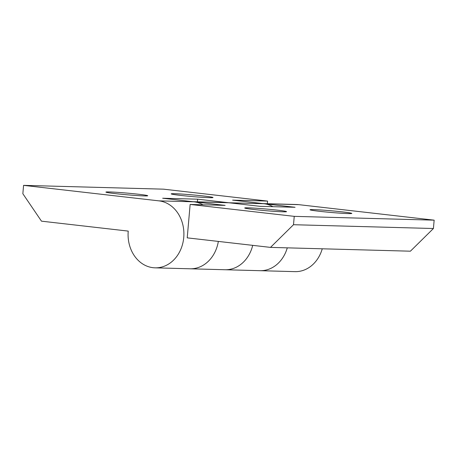 <?xml version="1.0" encoding="UTF-8"?>
<svg xmlns="http://www.w3.org/2000/svg" width="457" height="457" viewBox="0 0 457 457"><rect width="100%" height="100%" fill="white"/><g stroke="black" fill="none" stroke-linecap="round" stroke-linejoin="round"><path stroke-width="0.69" d="M348.263 213.579A20.982 0.84 -175 0 1 324.784 211.865A20.982 0.84 -175 0 1 310.006 209.763A20.982 0.84 -175 0 1 313.559 209.609A20.982 0.84 -175 0 1 337.038 211.323A20.982 0.84 -175 0 1 351.816 213.425A20.982 0.84 -175 0 1 348.263 213.579M282.969 211.808A20.982 0.84 -175 0 1 259.49 210.094A20.982 0.84 -175 0 1 244.718 207.992A20.982 0.84 -175 0 1 248.271 207.832A20.982 0.84 -175 0 1 271.749 209.546A20.982 0.84 -175 0 1 286.522 211.648A20.982 0.84 -175 0 1 282.969 211.808M287.282 247.848A33.572 27.911 91.6 0 1 260.01 270.687A33.572 27.911 -88.4 0 0 287.282 247.848M261.832 203.565A33.572 27.911 91.6 0 1 263.843 203.708L295.073 207.284L260.096 206.335L228.866 202.759A33.572 27.911 -88.4 0 0 226.855 202.617L192.883 201.697M322.259 248.797A33.572 27.911 91.6 0 1 294.988 271.641L225.033 269.739A33.572 27.911 -88.4 0 0 252.715 245.352A33.572 27.911 91.6 0 1 225.033 269.739L190.055 268.79A33.572 27.911 -88.4 0 0 218.343 241.416A33.572 27.911 91.6 0 1 190.055 268.79L155.077 267.836A33.572 27.911 -88.4 0 0 183.834 236.246A33.572 27.911 -88.4 0 0 158.91 200.857L23.581 185.359L163.492 189.164L267.591 201.086L267.362 203.719M262.838 203.594L296.81 204.519A33.572 27.911 91.6 0 1 298.821 204.662L434.15 220.16L294.239 216.355L293.508 224.713L270.498 247.391L187.216 237.851L190.141 204.433L294.239 216.355M191.877 201.668A33.572 27.911 91.6 0 1 193.888 201.811L225.118 205.387L190.141 204.433M434.15 220.16L433.419 228.511L293.508 224.713M433.419 228.511L410.409 251.19L270.498 247.391M109.469 191.94A20.982 0.84 -175 0 1 132.947 193.654A20.982 0.84 -175 0 1 147.725 195.756A20.982 0.84 -175 0 1 144.172 195.91A20.982 0.84 -175 0 1 120.688 194.196A20.982 0.84 -175 0 1 105.915 192.094A20.982 0.84 -175 0 1 109.469 191.94M174.763 193.711A20.982 0.84 -175 0 1 198.241 195.425A20.982 0.84 -175 0 1 213.013 197.527A20.982 0.84 -175 0 1 209.46 197.687A20.982 0.84 -175 0 1 185.982 195.973A20.982 0.84 -175 0 1 171.209 193.871A20.982 0.84 -175 0 1 174.763 193.711M202.982 204.782A33.572 27.911 -88.4 0 0 193.888 201.811L162.658 198.235L197.635 199.183L228.866 202.759L158.91 200.857M23.581 185.359L22.85 193.717L41.478 221.165L128.228 231.099A33.572 27.911 -88.4 0 0 155.077 267.836M272.938 206.684A33.572 27.911 -88.4 0 0 263.843 203.708L232.613 200.132L267.591 201.086M197.635 199.183L197.407 201.817M298.821 204.662L228.866 202.759"/></g></svg>
